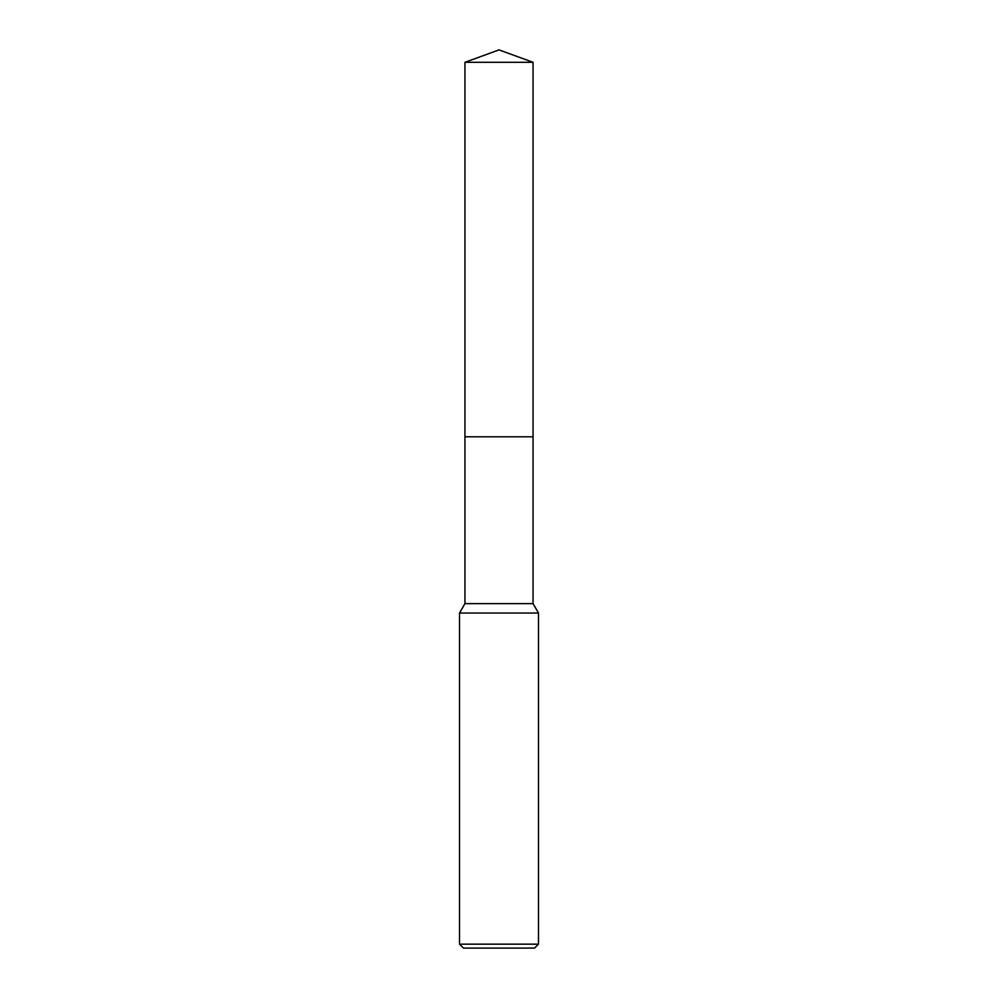 <?xml version="1.0" encoding="UTF-8"?>
<svg xmlns="http://www.w3.org/2000/svg" width="998" height="998" viewBox="0 0 998 998"><rect width="100%" height="100%" fill="white"/><g stroke="black" fill="none" stroke-linecap="round" stroke-linejoin="round"><path stroke-width="1.5" d="M464.943 62.3L533.057 62.3L499 49.9L464.943 62.3L464.943 436.812L533.057 436.812L533.057 603.628L538.483 613.034L538.483 944.158L459.517 944.158L463.471 948.1L534.529 948.1L538.483 944.158M533.057 62.3L533.057 436.812L464.943 436.812L464.943 603.628L533.057 603.628M464.943 603.628L459.517 613.034L538.483 613.034M459.517 613.034L459.517 944.158"/></g></svg>
